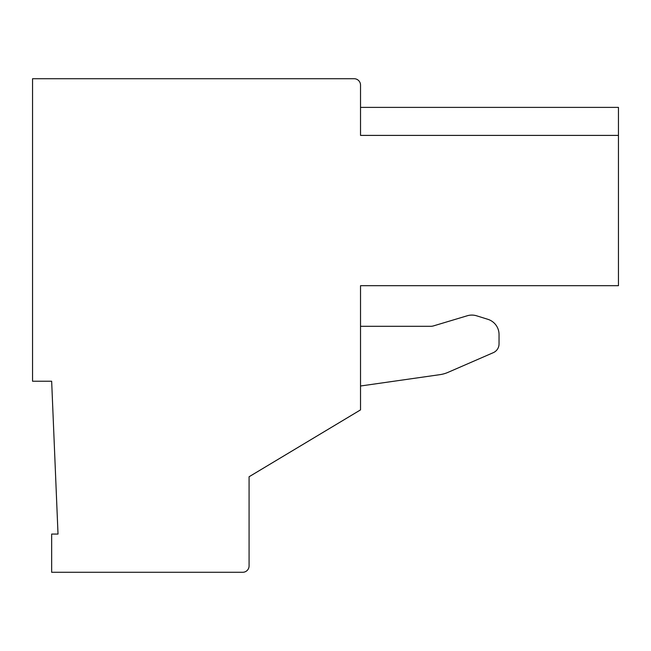 <?xml version="1.0" encoding="UTF-8"?>
<svg xmlns="http://www.w3.org/2000/svg" width="651" height="651" viewBox="0 0 651 651"><rect width="100%" height="100%" fill="white"/><g stroke="black" fill="none" stroke-linecap="round" stroke-linejoin="round"><path stroke-width="0.98" d="M360.524 85.094A6.372 6.372 0 0 0 354.16 78.722L32.55 78.722L32.55 381.226L51.657 381.226L58.02 534.064L51.657 534.064L51.657 572.278L242.709 572.278A6.372 6.372 0 0 0 249.081 565.906L249.081 476.752L360.524 409.886L360.524 285.699L618.45 285.699L618.45 135.4L360.524 135.4L360.524 85.094M360.524 107.382L618.45 107.382L618.45 135.4M360.524 386.002L439.856 374.667A31.842 31.842 0 0 0 448.051 372.348L493.295 352.671A9.553 9.553 0 0 0 499.04 343.915L499.04 334.508A15.925 15.925 0 0 0 487.859 319.307L476.622 315.808A15.925 15.925 0 0 0 467.312 315.751L433.517 325.891A9.553 9.553 0 0 1 430.767 326.297L360.524 326.297M476.622 315.808L487.859 319.307M499.04 334.508L499.04 343.915M493.295 352.671L448.051 372.348M467.312 315.751L433.517 325.891A9.553 9.553 0 0 1 430.767 326.297"/></g></svg>
